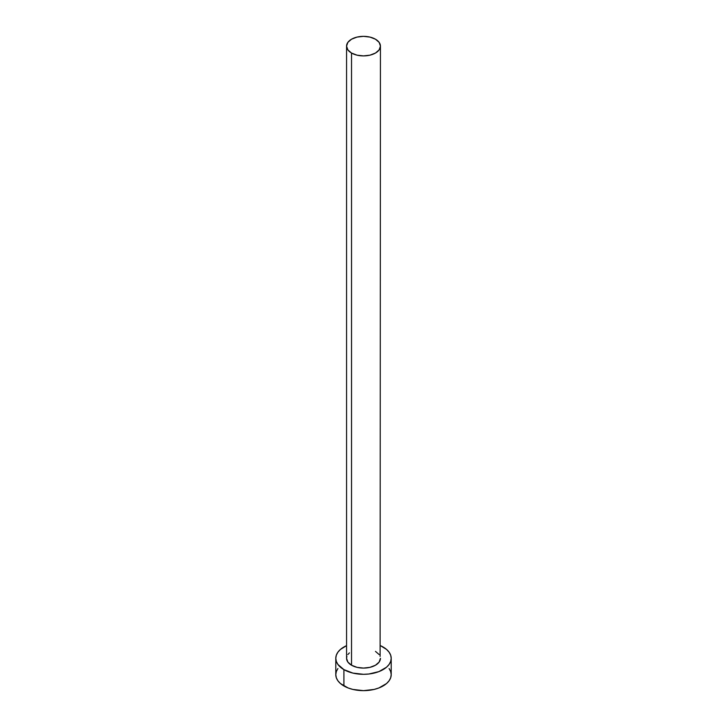 <?xml version="1.0" encoding="UTF-8"?>
<svg xmlns="http://www.w3.org/2000/svg" width="727" height="727" viewBox="0 0 727 727"><rect width="100%" height="100%" fill="white"/><g stroke="black" fill="none" stroke-linecap="round" stroke-linejoin="round"><path stroke-width="1.09" d="M346.561 46.128L347.851 49.872L351.523 53.044L357.021 55.161L363.5 55.906L369.979 55.161L375.477 53.044L379.149 49.872L380.439 46.128L379.149 42.384L375.477 39.213L369.979 37.095L363.5 36.35L357.021 37.095L351.523 39.213L347.851 42.384L346.561 46.128L346.561 658.308A16.939 9.778 0 0 0 351.523 665.223L351.523 53.044A16.939 9.778 180 0 1 346.561 46.128A16.939 9.778 180 0 1 357.021 37.095A16.939 9.778 180 0 1 375.477 39.213A16.939 9.778 180 0 1 380.439 46.128A16.939 9.778 180 0 1 369.979 55.161A16.939 9.778 180 0 1 351.523 53.044L351.523 665.223A16.939 9.778 0 0 0 369.979 667.341A16.939 9.778 0 0 0 380.439 658.308L379.149 662.052L375.477 665.223L369.979 667.341L363.5 668.086L357.021 667.341L351.523 665.223L347.851 662.052L346.561 658.308L346.888 656.399M337.901 668.531L336.319 671.53L335.792 674.647A27.708 16.003 0 0 0 343.907 685.961L343.907 669.622L352.895 673.093L363.5 674.311L368.907 674.002L378.894 671.612L386.546 667.195L389.099 664.433L390.681 661.434L391.208 658.308L390.681 655.191L389.099 652.183L386.546 649.42L380.439 645.649A27.708 16.003 180 0 1 383.093 646.994A27.708 16.003 180 0 1 391.208 658.308A27.708 16.003 180 0 1 374.105 673.093A27.708 16.003 180 0 1 343.907 669.622L343.907 685.961A27.708 16.003 0 0 0 374.105 689.432A27.708 16.003 0 0 0 391.208 674.647L390.681 671.53L389.099 668.531M343.907 669.622A27.708 16.003 180 0 1 335.792 658.308A27.708 16.003 180 0 1 346.561 645.649L340.454 649.42L337.901 652.183L336.319 655.191L335.792 658.308L336.319 661.434L337.901 664.433L343.907 669.622M347.851 654.564L349.423 652.873M375.477 651.392L379.149 654.564M380.112 656.399L380.439 46.128M335.792 658.308L335.792 674.647L336.319 677.773L337.901 680.772L340.454 683.544L348.106 687.951L352.895 689.432L363.5 690.65L374.105 689.432L378.894 687.951L386.546 683.544L389.099 680.772L390.681 677.773L391.208 674.647L391.208 658.308"/></g></svg>
